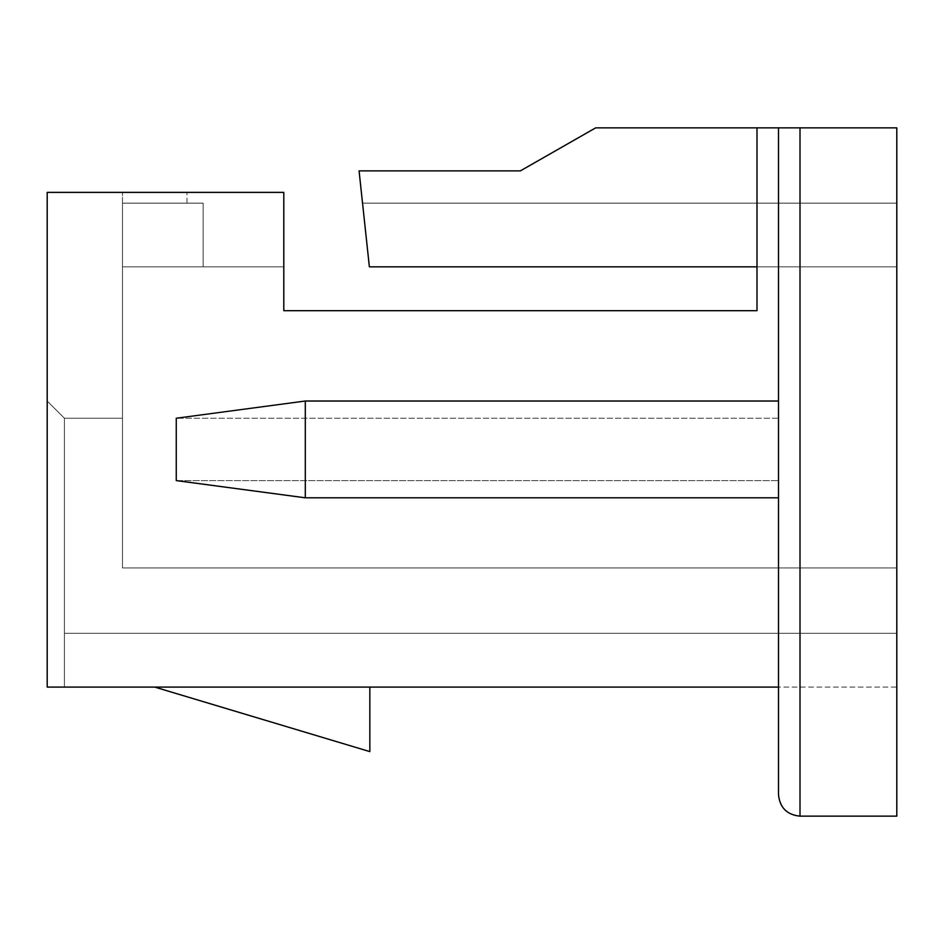 <?xml version="1.0" encoding="UTF-8"?>
<svg xmlns="http://www.w3.org/2000/svg" width="944" height="944" viewBox="0 0 944 944"><rect width="100%" height="100%" fill="white"/><g stroke="black" fill="none" stroke-linecap="round" stroke-linejoin="round"><path stroke-width="0.71" stroke-dasharray="4.72 3.54" d="M800.005 816.147L800.005 127.853L896.8 127.853L896.8 816.147L800.005 816.147C786.966 814.837 779.803 807.675 778.505 794.636A21.511 21.511 0 0 0 800.005 816.147L896.8 816.147L800.005 816.147A21.511 21.511 0 0 1 778.505 794.636L778.505 127.853L595.676 127.853L520.392 170.876L359.074 170.876L520.392 170.876L359.074 170.876L369.375 266.845L896.8 266.845L896.8 203.137L896.8 633.318L896.8 203.137L896.8 633.318L896.8 266.845L369.375 266.845L362.543 203.137L896.8 203.137L362.543 203.137L369.375 266.845L756.994 266.845L756.994 127.853L595.676 127.853L756.994 127.853L595.676 127.853L756.994 127.853L756.994 310.682L283.719 310.682L756.994 310.682L756.994 127.853L756.994 266.845L369.375 266.845L359.074 170.876L520.392 170.876L595.676 127.853L520.392 170.876L359.074 170.876L369.375 266.845L896.8 266.845L369.375 266.845L362.543 203.137L896.8 203.137L362.543 203.137L369.375 266.845L756.994 266.845L756.994 127.853L756.994 310.682L283.719 310.682L283.719 266.845L283.719 310.682L283.719 266.845L203.125 266.845L283.719 266.845L283.802 310.682L283.802 192.387L47.2 192.387L47.2 687.09L47.2 401.023L47.2 687.09L47.2 401.023L47.2 687.09L47.2 401.023L47.2 687.09L778.505 687.09L778.505 794.636L778.505 127.853L778.505 418.227L176.257 418.227L778.505 418.227L778.505 401.023L778.505 687.09L896.8 687.09L896.8 816.147L896.8 687.09L778.505 687.09M800.005 127.853L778.505 127.853M122.484 567.969L896.8 567.969L896.8 633.318L896.8 567.969L122.484 567.969L122.484 266.845L283.719 266.845L203.125 266.845L203.125 203.137L203.125 266.845L283.719 266.845L283.719 310.682L283.719 266.845L203.125 266.845L203.125 203.137L187.006 203.137L203.125 203.137L203.125 266.845L283.719 266.845L122.484 266.845L203.125 266.845L203.125 203.137L122.484 203.137L203.125 203.137L203.125 266.845L122.484 266.845L122.484 203.137L203.125 203.137L122.484 203.137L203.125 203.137L122.484 203.137L122.484 567.969L122.484 418.227L122.484 567.969L896.8 567.969L122.484 567.969L122.484 266.845L283.719 266.845L122.484 266.845L203.125 266.845L122.484 266.845L122.484 192.387L122.484 203.137L203.125 203.137L122.484 203.137L122.484 567.969L122.484 418.227L122.484 567.969L896.8 567.969L122.484 567.969L122.484 266.845L283.719 266.845L122.484 266.845L203.125 266.845L122.484 266.845L122.484 192.387L122.484 203.137L203.125 203.137L122.484 203.137L187.006 203.137L122.484 203.137L122.484 567.969L122.484 418.227L122.484 567.969L896.8 567.969L122.484 567.969M154.745 687.09L369.836 687.09L154.745 687.09L369.836 751.613L369.836 687.09M283.802 310.682L283.802 192.387L283.719 310.682L283.802 192.387L283.719 310.682L756.994 310.682L756.994 266.845L756.994 310.682L756.994 266.845L369.375 266.845L359.074 170.876L369.375 266.845L896.8 266.845L369.375 266.845L362.543 203.137L896.8 203.137L362.543 203.137L369.375 266.845L896.8 266.845L756.994 266.845L756.994 127.853M595.676 127.853L520.392 170.876L595.676 127.853M305.301 497.807L176.257 480.602L778.505 480.602L176.257 480.602L176.257 418.227L305.301 401.023L305.301 497.807L778.505 497.807M122.484 203.137L122.484 192.387L122.484 203.137M778.505 401.023L305.301 401.023M64.404 418.227L122.484 418.227L64.404 418.227L64.404 633.318L896.8 633.318L64.404 633.318L64.404 418.227L47.2 401.023L64.404 418.227L122.484 418.227L64.404 418.227L64.404 687.09L64.404 633.318L896.8 633.318L64.404 633.318L64.404 418.227L47.2 401.023L64.404 418.227L122.484 418.227L64.404 418.227L64.404 687.09L64.404 633.318L896.8 633.318L64.404 633.318L64.404 418.227L47.2 401.023L64.404 418.227M187.006 203.137L187.006 192.387L187.006 203.137M64.404 687.09L64.404 633.318L64.404 687.09"/><path stroke-width="1.42" d="M778.505 687.09L47.2 687.09L47.2 192.387L283.802 192.387L283.802 310.682L756.994 310.682L283.802 310.682L756.994 310.682L756.994 266.845L369.375 266.845L359.074 170.876L520.392 170.876L595.676 127.853L896.8 127.853L896.8 816.147L800.005 816.147C786.966 814.837 779.803 807.675 778.505 794.636L778.505 127.853M283.802 310.682L756.994 310.682L756.994 127.853M176.257 418.227L176.257 480.602L305.301 497.807L305.301 401.023L176.257 418.227M778.505 401.023L305.301 401.023M778.505 497.807L305.301 497.807M154.745 687.09L369.836 751.613L369.836 687.09M800.005 127.853L800.005 816.147"/></g></svg>
